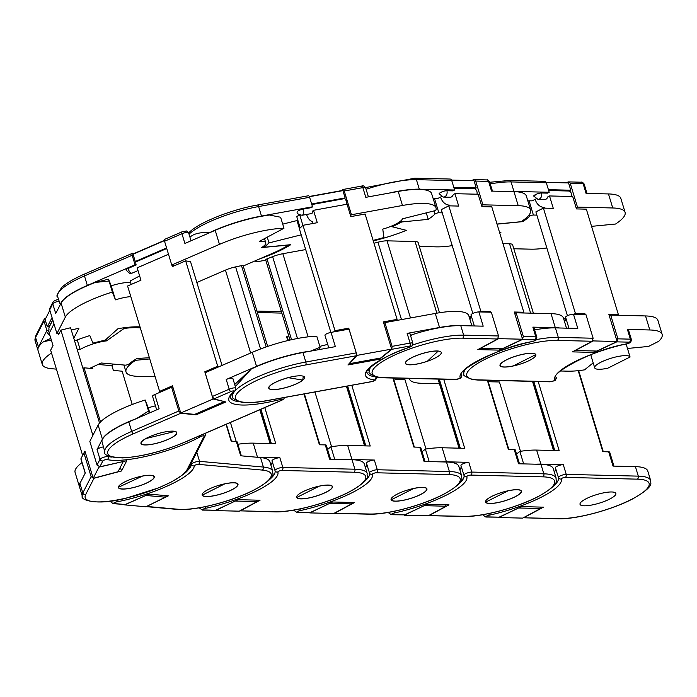 <?xml version="1.0" encoding="UTF-8"?>
<svg xmlns="http://www.w3.org/2000/svg" width="697" height="697" viewBox="0 0 697 697"><rect width="100%" height="100%" fill="white"/><g stroke="black" fill="none" stroke-linecap="round" stroke-linejoin="round"><path stroke-width="1.05" d="M609.483 499.174A18.732 4.47 -16.9 0 1 590.934 505.177A18.732 4.47 -16.9 0 1 580.026 504.34A18.732 4.47 -16.9 0 1 586.412 498.608A18.732 4.47 -16.9 0 1 604.952 492.605A18.732 4.47 -16.9 0 1 615.869 493.45A18.732 4.47 -16.9 0 1 609.483 499.174M485.731 501.805L485.8 502.023A18.497 4.409 163.1 0 0 496.673 502.772A18.497 4.409 163.1 0 0 514.865 496.865A18.497 4.409 163.1 0 0 521.173 491.202A18.497 4.409 163.1 0 0 508.104 490.827L507.991 490.793M554.359 472.209A58.095 13.862 163.1 0 0 555.483 467.905M523.656 463.906L519.857 451.395A55.769 13.304 -16.9 0 1 536.62 450.079L559.177 450.628L538.18 381.52M558.637 518.629A2.326 1.83 91.4 0 1 557.922 518.795L523.691 517.775L558.637 518.629A53.451 12.746 163.1 0 0 630.863 499.697A53.451 12.746 163.1 0 0 637.258 479.153L565.189 477.393A2.326 0.558 163.1 0 0 562.052 478.22A2.326 0.558 163.1 0 0 561.259 478.935A2.326 2.257 161.6 0 1 558.384 477.454A4.644 1.106 -16.9 0 1 558.375 477.445L555.431 467.731A4.644 1.106 -16.9 0 1 555.422 467.731A4.644 1.106 -16.9 0 1 558.201 465.779A4.644 1.106 -16.9 0 1 563.289 464.655L540.889 464.115A55.769 13.304 163.1 0 0 535.653 464.202M578.205 370.673L602.818 451.691L608.69 451.839L613.02 466.093L635.42 466.642A55.769 13.304 -16.9 0 1 647.766 471.024L650.649 480.521A55.769 13.304 -16.9 0 0 638.313 476.138L566.243 474.378L563.289 464.655M523.691 517.775L543.46 507.155L521.53 506.614L499.113 517.174L485.853 517.035A2.326 1.83 91.4 0 0 486.567 516.869L499.113 517.174M608.69 451.839A4.644 1.106 -16.9 0 1 609.718 452.205L613.944 466.11M519.857 451.395L516.521 454.087M508.104 490.827L485.8 502.023M439.467 383.733L421.781 383.298A55.769 13.304 -16.9 0 1 409.435 378.915A55.769 13.304 -16.9 0 1 409.331 378.419M518.951 507.834L498.756 517.531L522.672 518.115L540.524 508.522L540.079 507.067M489.12 380.318L489.547 381.747L499.427 381.982L520.485 451.299M519.004 507.991L540.524 508.522M515.013 496.865A18.732 4.47 -16.9 0 1 496.464 502.868A18.732 4.47 -16.9 0 1 485.556 502.032A18.732 4.47 -16.9 0 1 491.943 496.299A18.732 4.47 -16.9 0 1 510.483 490.296A18.732 4.47 -16.9 0 1 521.4 491.141A18.732 4.47 -16.9 0 1 515.013 496.865M391.261 499.496L391.331 499.714A18.497 4.409 163.1 0 0 402.204 500.463A18.497 4.409 163.1 0 0 420.396 494.556A18.497 4.409 163.1 0 0 426.703 488.893A18.497 4.409 163.1 0 0 413.635 488.519L413.521 488.475M459.889 469.9A58.095 13.862 163.1 0 0 461.013 465.596M429.186 461.597L425.388 449.086A55.769 13.304 -16.9 0 1 442.151 447.762L464.707 448.319L443.71 379.229M428.524 515.632L464.167 516.32A53.451 12.746 163.1 0 0 536.394 497.388A53.451 12.746 163.1 0 0 542.789 476.844L470.719 475.084A2.326 0.558 163.1 0 0 467.582 475.903A2.326 0.558 163.1 0 0 466.79 476.617A2.326 2.257 161.6 0 1 463.914 475.136A4.644 1.106 -16.9 0 1 463.906 475.136L460.961 465.422A4.644 1.106 -16.9 0 1 460.952 465.413A4.644 1.106 -16.9 0 1 463.732 463.47A4.644 1.106 -16.9 0 1 468.82 462.346L446.42 461.797A55.769 13.304 163.1 0 0 441.184 461.884M487.351 380.274L508.348 449.382L514.22 449.53L518.551 463.775L540.95 464.324A55.769 13.304 -16.9 0 1 553.296 468.706L556.18 478.212A55.769 13.304 -16.9 0 0 543.843 473.829L471.773 472.069L468.82 462.346M429.221 515.466L448.99 504.846L427.061 504.306L404.643 514.865L391.383 514.726A2.326 1.83 91.4 0 0 392.097 514.56L404.643 514.865M514.22 449.53A4.644 1.106 -16.9 0 1 515.249 449.896L519.474 463.801M425.388 449.086L422.051 451.778M413.635 488.519L391.331 499.714M424.482 505.525L404.286 515.214L428.202 515.806L446.054 506.214L445.61 504.759M394.668 378.07L395.077 379.438L404.957 379.673L426.015 448.99M424.534 505.682L446.054 506.214M420.544 494.556A18.732 4.47 -16.9 0 1 401.995 500.559A18.732 4.47 -16.9 0 1 391.087 499.723A18.732 4.47 -16.9 0 1 397.473 493.99A18.732 4.47 -16.9 0 1 416.013 487.987A18.732 4.47 -16.9 0 1 426.93 488.832A18.732 4.47 -16.9 0 1 420.544 494.556M296.643 496.647L296.861 497.405A18.497 4.409 163.1 0 0 307.734 498.146A18.497 4.409 163.1 0 0 325.926 492.239A18.497 4.409 163.1 0 0 332.234 486.584A18.497 4.409 163.1 0 0 319.165 486.201L319.052 486.166M365.42 467.582A58.095 13.862 163.1 0 0 366.544 463.287M334.717 459.288L330.918 446.777A55.769 13.304 -16.9 0 1 347.681 445.453L370.238 446.01L351.785 385.284M334.055 513.323L369.698 514.011A53.451 12.746 163.1 0 0 441.924 495.079A53.451 12.746 163.1 0 0 448.319 474.535L376.249 472.775A2.326 0.558 163.1 0 0 373.113 473.594A2.326 0.558 163.1 0 0 372.32 474.308A2.326 2.257 161.6 0 1 369.445 472.827A4.644 1.106 -16.9 0 1 369.436 472.827L366.491 463.113A4.644 1.106 -16.9 0 1 366.483 463.104A4.644 1.106 -16.9 0 1 369.262 461.161A4.644 1.106 -16.9 0 1 374.35 460.037L351.95 459.489A55.769 13.304 163.1 0 0 346.714 459.576M392.899 378.027L413.879 447.073L419.751 447.221L424.081 461.466L446.481 462.015A55.769 13.304 -16.9 0 1 458.826 466.398L461.71 475.903A55.769 13.304 -16.9 0 0 449.373 471.521L377.304 469.752L374.35 460.037M334.752 513.158L354.52 502.528L332.591 501.997L310.174 512.556L296.913 512.417A2.326 1.83 91.4 0 0 297.628 512.251L310.174 512.556M419.751 447.221A4.644 1.106 -16.9 0 1 420.779 447.579L425.004 461.492M330.918 446.777L327.581 449.469M319.165 486.201L296.861 497.405M330.012 503.208L309.817 512.905L333.732 513.489L351.584 503.896L351.14 502.45M314.922 391.975L331.545 446.681M330.064 503.373L351.584 503.896M326.074 492.248A18.732 4.47 -16.9 0 1 307.525 498.25A18.732 4.47 -16.9 0 1 296.617 497.405A18.732 4.47 -16.9 0 1 303.003 491.681A18.732 4.47 -16.9 0 1 321.544 485.678A18.732 4.47 -16.9 0 1 332.46 486.515A18.732 4.47 -16.9 0 1 326.074 492.248M202.322 494.87L202.391 495.097A18.497 4.409 163.1 0 0 213.265 495.837A18.497 4.409 163.1 0 0 231.456 489.93A18.497 4.409 163.1 0 0 237.764 484.276A18.497 4.409 163.1 0 0 224.695 483.892L224.582 483.857M270.95 465.274A58.095 13.862 163.1 0 0 272.074 460.978M288.183 340.476L287.12 336.982A2.326 0.558 -16.9 0 0 286.606 336.799L289.063 336.86M237.834 444.259A55.769 13.304 -16.9 0 1 253.211 443.144L275.768 443.693L264.79 407.579M275.228 511.703A2.326 1.83 91.4 0 1 274.513 511.868L240.282 510.849L275.228 511.703A53.451 12.746 163.1 0 0 347.454 492.77A53.451 12.746 163.1 0 0 353.849 472.226L281.78 470.466A2.326 0.558 163.1 0 0 278.643 471.285A2.326 0.558 163.1 0 0 277.85 472A2.326 2.257 161.6 0 1 274.975 470.519A4.644 1.106 -16.9 0 1 274.966 470.51L272.022 460.804A4.644 1.106 -16.9 0 1 272.013 460.795A4.644 1.106 -16.9 0 1 274.792 458.853A4.644 1.106 -16.9 0 1 279.88 457.729L257.481 457.18A55.769 13.304 163.1 0 0 256.087 457.162M303.97 393.971L319.409 444.764L325.281 444.904L329.611 459.157L352.011 459.706A55.769 13.304 -16.9 0 1 364.357 464.089L367.241 473.594A55.769 13.304 -16.9 0 0 354.904 469.212L282.834 467.443L279.88 457.729M240.282 510.849L260.051 500.219L238.121 499.688L215.704 510.248L202.444 510.099A2.326 1.83 91.4 0 0 203.158 509.943L215.704 510.248M325.281 444.904A4.644 1.106 -16.9 0 1 326.309 445.27L330.535 459.184M224.695 483.892L202.391 495.097M155.17 376.781L138.372 376.371A55.769 13.304 -16.9 0 1 126.026 371.989A55.769 13.304 -16.9 0 1 135.566 360.314L135.314 359.495M149.75 358.938L135.566 360.314M289.882 339.561A4.644 1.106 -16.9 0 1 288.061 340.066M235.542 500.899L215.347 510.596L239.263 511.18L257.115 501.587L256.67 500.141M230.419 422.46L236.213 441.523M235.595 501.065L257.115 501.587M89.817 368.312L101.257 362.998L125.164 365.132A2.326 0.558 163.1 0 0 128.265 364.4A2.326 0.558 163.1 0 0 129.015 363.956A58.095 13.862 -16.9 0 1 137.004 358.476L149.385 357.744M230.289 490.566A18.732 4.47 -16.9 0 1 212.306 496.064A18.732 4.47 -16.9 0 1 202.147 495.097A18.732 4.47 -16.9 0 1 209.841 488.736A18.732 4.47 -16.9 0 1 227.823 483.239A18.732 4.47 -16.9 0 1 237.991 484.206A18.732 4.47 -16.9 0 1 230.289 490.566M118.499 486.689L118.595 487.194A18.497 4.409 163.1 0 0 118.638 487.534A18.497 4.409 163.1 0 0 128.675 488.492A18.497 4.409 163.1 0 0 146.44 483.065A18.497 4.409 163.1 0 0 154.037 476.783A18.497 4.409 163.1 0 0 142.519 476.086L142.406 476.042M77.254 349.667L80.155 349.493A20.683 4.931 163.1 0 1 106.536 340.877L124.188 328.418A55.769 13.304 -16.9 0 1 139.661 327.851L140.315 327.904M226.055 424.351L231.134 441.062L236.335 441.532L240.665 455.786L260.521 457.563A55.769 13.304 -16.9 0 1 269.887 461.78L272.771 471.277A55.769 13.304 -16.9 0 0 263.405 467.06L199.542 461.344L196.789 452.283M146.928 506.458L177.901 509.237A2.326 1.943 95.1 0 1 177.038 509.385L146.204 506.632L168.386 495.846L148.949 494.112L125.146 504.515L113.167 503.67A2.326 1.943 95.1 0 0 114.029 503.513L125.146 504.515M80.774 481.784A55.769 13.304 163.1 0 0 79.371 486.497A55.769 13.304 163.1 0 0 79.406 486.602M79.371 486.497L75.102 472.461A55.769 13.304 -16.9 0 1 81.993 462.616M236.335 441.532A4.644 1.106 -16.9 0 1 237.119 441.881L241.354 455.847M142.519 476.086L118.595 487.194M51.491 339.944L43.414 341.791L50.82 338.35M56.422 369.14L51.665 368.713A55.769 13.304 -16.9 0 1 42.299 364.496A55.769 13.304 -16.9 0 1 51.526 353.022M43.414 341.791A55.769 13.304 163.1 0 0 38.039 350.46L42.299 364.496M80.155 349.493L77.236 339.901M106.536 340.877L106.075 339.352M124.188 328.418L123.988 327.764M146.152 495.332L124.711 504.881L145.9 506.78L165.267 497.196L164.762 495.523M98.103 364.461L111.929 365.698L113.367 370.421L122.123 371.205L132.238 404.495M92.37 367.119L92.814 368.582L84.058 367.798L100.516 421.938M84.058 367.798L82.926 368.321M146.196 495.489L165.267 497.196M111.929 365.698A12.546 10.499 -84.9 0 0 113.202 364.069M79.928 483.448L82.812 492.945A55.769 13.304 -16.9 0 0 82.316 496.212L79.432 486.715A55.769 13.304 -16.9 0 1 79.928 483.448L85.269 472.984L80.939 458.731L83.91 452.928L85.374 452.536M133.589 487.543A18.732 4.47 -16.9 0 1 118.42 487.604A18.732 4.47 -16.9 0 1 139.095 476.774A18.732 4.47 -16.9 0 1 154.264 476.713A18.732 4.47 -16.9 0 1 133.589 487.543M146.126 438.404L146.065 438.518A18.497 4.409 163.1 0 0 141.177 443.423A18.497 4.409 163.1 0 0 156.163 443.37A18.497 4.409 163.1 0 0 176.576 432.671A18.497 4.409 163.1 0 0 174.808 431.478L174.668 431.321M120.363 467.19L121.513 470.972L126.749 460.734L99.871 466.772L97.04 465.099L100.002 459.297A4.644 1.106 -16.9 0 1 105.09 456.883A4.644 1.106 -16.9 0 1 108.401 456.561A58.095 13.862 163.1 0 0 111.468 457.075M155.466 405.854A20.683 4.931 163.1 0 0 148.269 407.823L145.185 400.008A55.769 13.304 -16.9 0 0 98.138 425.083L89.826 441.349L97.04 465.099M145.185 400.008L148.531 411.021L136.743 418.444A55.769 13.304 163.1 0 0 102.398 439.119L97.057 449.582A4.644 1.106 -16.9 0 1 103.287 446.925M85.191 473.132L80.896 459.001A4.644 1.106 -16.9 0 1 80.939 458.731M94.008 478.247L85.67 494.565A2.326 2.196 -152.9 0 1 82.812 492.945L91.124 476.678L94.008 478.247L121.513 470.972M174.808 431.478L146.065 438.518M148.269 407.823L149.785 412.824M148.531 411.021L149.21 413.077M91.124 476.678L83.91 452.928M45.784 318.241L45.54 318.311A2.326 2.196 27.1 0 0 43.989 321.003L35.573 337.47A55.769 13.304 163.1 0 0 35.085 340.737L35.713 335.876L44.12 319.409M49.696 309.834A2.326 2.196 -152.9 0 1 49.836 308.231L52.902 302.228A2.326 2.196 -152.9 0 0 52.772 303.822L49.696 309.834L56.919 333.584L65.335 317.118A55.769 13.304 -16.9 0 1 112.383 292.043L109.037 281.03L95.411 282.407L108.584 279.183L109.037 281.03M38.004 350.347A55.769 13.304 -16.9 0 1 37.969 350.243A55.769 13.304 -16.9 0 1 38.466 346.975L46.873 330.509L43.989 321.003M50.071 335.876L47.605 333.018A4.182 1.002 -16.9 0 1 47.649 332.774L49.078 329.969L46.873 330.509M52.798 320.019L49.348 326.771A4.644 4.4 27.1 0 0 49.078 329.969M73.795 338.28L78.944 328.191L71.294 330.064M59.445 332.966L56.919 333.584M95.411 282.407A55.769 13.304 163.1 0 0 61.066 303.082L55.725 313.537L52.772 303.822A4.644 1.106 163.1 0 1 57.86 301.409A4.644 1.106 163.1 0 1 59.001 301.174M108.584 279.183L111.198 285.822A20.683 4.931 -16.9 0 1 130.618 282.59M130.809 296.608A20.683 4.931 163.1 0 0 115.467 299.858L112.383 292.043M115.467 299.858L111.198 285.822M74.579 340.859A2.326 0.558 163.1 0 0 75.52 340.554A58.095 13.862 -16.9 0 1 89.817 335.579L92.91 343.107L105.247 340.084L118.02 328.679A58.095 13.862 -16.9 0 1 140.01 326.893M92.875 435.372L60.9 330.117L58.539 334.726L58.104 333.288M53.974 323.905L49.243 333.166L53.007 345.555L50.654 350.164L82.629 455.42M123.134 461.545L98.913 467.147L93.206 478.308L84.938 451.098L84.023 452.893M60.9 330.117L70.589 327.747L99.54 423.018M93.206 478.308L118.037 471.738L123.177 461.693M49.844 310.304L45.113 319.566L47.326 326.858L49.417 326.344A4.783 4.53 -152.9 0 1 49.931 325.63M52.057 317.597L47.326 326.858M52.737 319.836L49.417 326.344M128.814 421.903A55.769 13.304 -16.9 0 0 101.867 441.131L104.855 452.1A55.769 13.304 -16.9 0 1 131.698 431.408L178.824 411.003L171.61 387.244L154.786 394.528L159.116 408.782L128.814 421.903L131.698 431.408A2.326 0.976 -113.4 0 0 133.458 433.752A53.451 12.746 163.1 0 0 114.352 457.328A53.451 12.746 163.1 0 0 184.296 442.342L281.78 400.139A2.326 0.558 163.1 0 0 282.607 399.111A2.326 0.558 163.1 0 0 280.891 399.311L280.847 398.17M143.277 444.808A18.732 4.47 -16.9 0 1 140.96 443.492A18.732 4.47 -16.9 0 1 153.645 435.085A18.732 4.47 -16.9 0 1 174.485 431.295A18.732 4.47 -16.9 0 1 176.803 432.602A18.732 4.47 -16.9 0 1 164.109 441.009A18.732 4.47 -16.9 0 1 143.277 444.808M288.358 377.6L288.279 377.678A18.497 4.409 163.1 0 0 268.964 388.098A18.497 4.409 163.1 0 0 271.255 389.388A18.497 4.409 163.1 0 0 287.347 387.123A18.497 4.409 163.1 0 0 302.707 380.118L303.343 376.232M269.451 215.042L280.621 217.237L269.451 215.042A55.769 13.304 163.1 0 0 215.199 230.324L184.897 243.445L181.943 233.722A2.326 0.976 -113.4 0 1 182.126 231.779L186.474 230.968L188.599 232.746A4.644 1.106 163.1 0 0 188.024 232.423A4.644 1.106 163.1 0 0 181.943 233.722L164.544 241.258L171.758 265.017L219.468 244.359A55.769 13.304 -16.9 0 1 283.967 228.25L259.65 241.214A20.683 4.931 163.1 0 1 265.775 242.826A20.683 4.931 163.1 0 1 261.584 247.574L288.619 245.065A55.769 13.304 -16.9 0 1 272.51 253.325L243.227 266.001M267.665 346.418L243.131 265.67A2.326 0.558 163.1 0 0 241.493 265.618L235.603 266.881A13.94 3.328 163.1 0 0 225.453 270.105L196.859 282.485M195.874 413.87L196.162 414.811L225.828 401.969L213.97 398.893L212.358 396.48L229.182 389.196A4.644 1.106 -16.9 0 1 235.264 387.898A4.644 1.106 -16.9 0 1 235.839 388.22L232.885 378.506A4.644 1.106 -16.9 0 0 226.229 379.482L256.531 366.361A55.769 13.304 163.1 0 1 310.775 351.079L320.115 347.228L318.782 349.65M320.115 347.228L316.769 336.215A55.769 13.304 -16.9 0 0 252.27 352.325L205.145 372.729L212.358 396.48M156.677 409.836L152.547 396.253A4.644 1.106 -16.9 0 1 154.786 394.528M172.952 387.384L171.61 387.244M178.824 411.003L180.732 413.286L196.162 414.811M302.707 380.118L288.279 377.678M134.033 253.542L132.622 253.307A2.326 0.976 66.6 0 0 132.352 253.333A2.326 0.976 66.6 0 0 132.169 255.276L84.468 275.934A55.769 13.304 163.1 0 0 57.624 296.626C55.934 296.748 57.363 293.611 61.911 287.242C66.738 282.895 74.318 278.469 84.642 273.991A2.326 0.976 -113.4 0 1 84.912 273.965M164.544 241.258A2.326 0.976 -113.4 0 1 164.727 239.315A2.326 0.976 -113.4 0 1 164.989 239.289M60.491 304.214A55.769 13.304 -16.9 0 1 87.352 285.43L135.052 264.782L132.169 255.276M128.03 268.484A4.644 1.952 66.6 0 0 131.55 273.18A4.644 1.952 66.6 0 0 132.09 273.128L129.677 273.416L126.018 270.035A4.182 1.002 -16.9 0 1 128.03 268.484L136.159 264.965L135.052 264.782M136.002 261.645A4.644 1.952 66.6 0 0 136.159 264.965M57.624 296.626L60.308 304.563M174.86 265.54L171.758 265.017M283.967 228.25L280.621 217.237M139.644 275.925L130.139 281.013L131.184 284.446M223.667 401.411L213.082 399.006L204.813 371.797L217.691 366.23L185.672 260.852L172.316 266.637L171.819 265.026M168.491 254.266L137.178 267.822L140.942 280.22L127.586 286.005L159.604 391.383L161.373 391.679M213.082 399.006L180.741 413.016L172.473 385.807L159.604 391.383M185.672 260.852L190.534 261.68L222.047 365.411M217.691 366.23L219.459 366.526M180.741 413.016L194.672 414.393L223.781 401.794M206.356 372.198L204.813 371.797M164.396 240.648L133.049 254.222L135.262 261.523L136.307 261.697L166.749 248.515M166.574 247.958L135.262 261.523M164.37 240.404L133.885 253.603A12.546 5.262 66.6 0 0 133.049 254.222M189.95 237.18L189.993 237.137C193.827 233.661 200.448 232.118 209.867 232.502A55.769 13.304 -16.9 0 1 261.488 216.053L312.509 206.791L309.616 197.286L258.596 206.556A55.769 13.304 163.1 0 0 189.079 234.114A55.769 13.304 163.1 0 0 189.026 234.157M296.8 216.758L300.189 227.91L296.817 216.793A2.326 0.558 -16.9 0 1 296.8 216.758A2.326 0.558 -16.9 0 1 296.948 216.462A2.326 0.558 -16.9 0 1 299.849 215.312L300.398 215.207M302.986 209.144A4.644 1.969 79.7 0 1 302.646 215.007A4.644 1.969 79.7 0 1 302.158 215.26C298.412 214.537 296.748 213.474 297.166 212.054A4.182 1.002 -16.9 0 1 297.436 211.513L297.767 211.208A4.182 1.002 -16.9 0 1 302.986 209.144L311.681 207.558L312.509 206.791M328.749 347.838L324.933 335.283A4.644 1.106 -16.9 0 1 331.031 332.391L335.362 346.636L302.951 352.525A55.769 13.304 -16.9 0 0 251.329 368.966L235.342 386.608M269.974 385.746A18.732 4.47 -16.9 0 1 289.412 377.33A18.732 4.47 -16.9 0 1 304.589 377.277A18.732 4.47 -16.9 0 1 303.352 379.691A18.732 4.47 -16.9 0 1 283.914 388.107A18.732 4.47 -16.9 0 1 268.746 388.159A18.732 4.47 -16.9 0 1 269.974 385.746M406.839 360.889A18.497 4.409 163.1 0 0 405.628 363.276A18.497 4.409 163.1 0 0 427.374 361.22L438.16 351.149A18.497 4.409 163.1 0 0 421.537 353.832A18.497 4.409 163.1 0 0 406.839 360.889M290.03 340.04L265.67 259.85A2.326 0.558 -16.9 0 1 265.818 259.545A2.326 0.558 -16.9 0 1 267.012 258.892L291.564 339.7M265.766 260.181L258.57 261.488A4.644 1.106 -16.9 0 1 255.773 261.288A4.644 1.106 -16.9 0 1 259.171 259.118L259.162 259.101A58.095 13.862 -16.9 0 0 290.745 244.691L264.381 247.243L263.971 245.884M305.695 249.57L282.851 253.717A13.94 3.328 163.1 0 0 272.614 256.67L267.012 258.892M379.368 358.258L379.656 359.199L391.775 349.319L392.097 346.357L410.089 343.09A4.644 1.106 -16.9 0 1 412.877 343.29L412.093 345.956L409.784 347.15M383.838 323.46L384.883 322.606L392.097 346.357M235.464 390.416A55.769 13.304 -16.9 0 1 236.309 389.588A55.769 13.304 -16.9 0 1 305.835 362.031L356.237 352.874L356.219 355.775L347.934 364.958L379.656 359.199M465.126 325.743A55.769 13.304 163.1 0 0 439.546 327.485L407.135 333.375A4.644 1.106 -16.9 0 1 409.932 333.567L412.877 343.29M384.883 322.606L435.276 313.45A55.769 13.304 -16.9 0 1 468.82 315.776L471.895 325.908M327.695 344.388L319.853 346.357M331.031 332.391L349.014 329.123L356.237 352.874M251.329 368.966L234.706 384.5M308.135 195.901A2.326 0.985 79.7 0 1 308.379 195.77A2.326 0.985 79.7 0 1 309.616 197.286M344.24 191.004L351.454 214.754L402.474 205.484A55.769 13.304 -16.9 0 1 436.017 207.802L431.452 193.086A55.769 13.304 163.1 0 0 398.214 191.448L365.803 197.338L362.849 187.624A2.326 0.985 -100.3 0 0 361.612 186.108C362.797 185.297 364.139 185.872 365.646 187.815A4.644 1.106 163.1 0 0 362.849 187.624L344.24 191.004A2.326 0.985 -100.3 0 0 343.002 189.488A2.326 0.985 -100.3 0 0 342.758 189.61L341.704 190.595M346.757 204.265A4.644 1.969 -100.3 0 0 344.579 198.427M350.521 215.634L351.454 214.754M436.017 207.802A55.769 13.304 -16.9 0 1 435.791 210.485L402.413 218.832A20.683 4.931 163.1 0 1 382.766 229.13L383.908 237.52A55.769 13.304 -16.9 0 1 373.113 240.387M267.256 237.163L269.007 242.913L264.381 247.243M301.217 234.837L269.007 242.913M297.392 218.71A58.095 13.862 -16.9 0 1 296.983 220.557L299.431 228.616M296.983 220.557L282.721 224.138M335.004 330.674L348.761 328.174L357.03 355.383L349.554 363.668L380.684 358.014L391.627 349.101L383.359 321.892L397.116 319.392L365.106 214.014L350.818 216.61L347.054 204.212L313.511 210.311L317.274 222.7L302.986 225.297L335.004 330.674L333.68 331.903M391.627 349.101L357.03 355.383M302.986 225.297L299.353 228.694L330.866 332.417M312.848 223.502L312.204 221.385A12.546 5.323 79.7 0 1 306.532 214.467M397.116 319.392L395.8 320.62M348.761 328.174L347.69 329.359M311.829 204.552L344.353 198.645L345.137 197.913L342.915 190.621L309.398 196.702M345.137 197.913L311.655 203.994M310.914 213.665A4.783 2.03 -100.3 0 0 311.42 213.718A4.783 2.03 -100.3 0 0 312.726 211.043L313.511 210.311M342.915 190.621A12.546 5.323 -100.3 0 0 341.87 190.569L309.285 196.484M433.238 198.68A2.326 0.558 -16.9 0 1 434.501 198.514L437.542 198.593L441.471 196.615M434.501 198.514L438.831 212.768A2.326 0.558 163.1 0 0 435.686 213.596A2.326 0.558 163.1 0 0 435.024 214.031A58.095 13.862 -16.9 0 1 428.219 219.346L401.76 221.96L392.202 226.76L406.36 230.332A58.095 13.862 -16.9 0 1 373.278 240.927M446.89 190.725A4.644 3.659 91.4 0 1 444.782 196.763A4.644 3.659 91.4 0 1 443.362 197.085L439.127 193.827A4.182 1.002 -16.9 0 1 440.556 192.555L441.236 192.206A4.182 1.002 -16.9 0 1 446.89 190.725L452.911 190.865L454.618 190.011L451.726 180.506L416.414 179.669A55.769 13.304 163.1 0 0 366.091 189.279M471.006 314.992L474.335 325.961L471.006 315A4.644 1.106 -16.9 0 1 471.006 314.992A4.644 1.106 -16.9 0 1 473.777 313.04A4.644 1.106 -16.9 0 1 478.865 311.925L483.195 326.17L460.761 325.638A55.769 13.304 -16.9 0 0 412.127 334.691L410.655 335.954M411.77 357.622A18.732 4.47 -16.9 0 1 430.319 351.61A18.732 4.47 -16.9 0 1 441.245 352.455A18.732 4.47 -16.9 0 1 434.876 358.171A18.732 4.47 -16.9 0 1 416.327 364.183A18.732 4.47 -16.9 0 1 405.401 363.346A18.732 4.47 -16.9 0 1 411.77 357.622M506.519 359.87A18.497 4.409 163.1 0 0 500.228 365.516A18.497 4.409 163.1 0 0 513.323 365.899L535.601 354.695A18.497 4.409 163.1 0 0 524.702 353.963A18.497 4.409 163.1 0 0 506.519 359.87M452.231 245.649A55.769 13.304 -16.9 0 1 436.27 246.86L419.333 246.459M439.476 312.744L418.165 242.6A13.94 3.328 163.1 0 0 415.063 241.502L387.044 240.84A13.94 3.328 163.1 0 0 377.966 242.207L373.984 243.244M499.357 348.683L499.801 350.138L522.201 339.57L523.36 336.555L535.81 336.851A4.644 1.106 -16.9 0 1 536.847 337.217C536.516 339.735 535.862 340.885 534.878 340.676L532.334 341.556A2.326 0.723 77.7 0 0 532.491 341.452A2.326 0.558 163.1 0 0 534.486 340.763A2.326 0.558 163.1 0 0 534.765 339.875A2.326 1.83 -88.6 0 0 535.81 336.851L532.856 327.137A4.644 1.106 -16.9 0 1 533.893 327.503L536.847 337.217M514.726 313.476L516.146 312.805L523.36 336.555M412.816 344.919A55.769 13.304 -16.9 0 1 463.644 335.144L498.538 335.971L497.588 338.986L477.846 349.615L499.801 350.138M559.752 327.991A55.769 13.304 163.1 0 0 555.3 327.668L532.856 327.137M516.146 312.805L551.031 313.633A55.769 13.304 -16.9 0 1 563.42 318.015L566.495 328.156M471.067 315.201A58.095 13.862 -16.9 0 1 469.944 319.487M478.865 311.925L491.315 312.212L498.538 335.971M535.418 354.093L535.601 354.695M412.127 334.691L410.516 335.501M389.196 193.086A55.769 13.304 -16.9 0 1 419.298 189.175L416.414 179.669A2.326 1.83 -88.6 0 0 414.759 178.205L450.079 179.042A2.326 1.83 91.4 0 1 451.726 180.506M475.694 181.072L482.908 204.831L518.228 205.667A55.769 13.304 -16.9 0 1 530.617 210.05L526.348 196.014A55.769 13.304 163.1 0 0 513.968 191.631L491.533 191.1L488.58 181.386A2.326 1.83 -88.6 0 0 486.924 179.913C487.22 179.39 488.118 180 489.608 181.743A4.644 1.106 163.1 0 0 488.58 181.386L475.694 181.072A2.326 1.83 -88.6 0 0 474.038 179.608A2.326 1.83 -88.6 0 0 473.333 179.774L471.773 180.558M419.298 189.175L454.618 190.011M477.009 194.21A4.644 3.659 -88.6 0 0 474.631 188.73M481.566 205.502L482.908 204.831M530.617 210.05A55.769 13.304 -16.9 0 1 521.112 221.698L497.013 224.042M391.941 225.915L392.202 226.76M401.306 220.452L401.76 221.96M426.25 212.873L428.219 219.346M438.831 212.768L442.264 212.855M498.416 338.045L498.608 338.655L480.773 348.247L502.328 348.753L522.55 339.221L514.29 312.012L523.813 312.239L491.794 206.861L481.906 206.634L478.142 194.236L454.923 193.688L458.687 206.077L448.798 205.842L480.817 311.219L479.397 311.934M490.566 312.195L490.339 311.446L480.817 311.219M522.55 339.221L498.608 338.655M448.798 205.842L441.288 209.623L472.827 313.45M449.966 205.876L449.739 205.136A12.546 9.88 91.4 0 1 449.565 205.136A12.546 9.88 91.4 0 1 440.591 197.059M523.813 312.239L522.393 312.953M490.339 311.446L489.006 312.16M474.012 180.636L451.569 180.105L473.385 180.601A12.546 9.88 -88.6 0 1 474.012 180.636L476.225 187.929L453.825 187.397M476.225 187.929L474.613 188.739L454.087 188.26M448.851 197.216A4.783 3.764 -88.6 0 0 449.757 197.382A4.783 3.764 -88.6 0 0 453.303 194.498L454.923 193.688M527.847 200.945A2.326 0.558 -16.9 0 1 529.075 200.788L532.116 200.858L536.063 198.88M529.075 200.788L533.405 215.033A2.326 0.558 163.1 0 0 530.269 215.861A2.326 0.558 163.1 0 0 529.607 216.297A58.095 13.862 -16.9 0 1 522.776 221.62L497.048 224.146M541.491 192.991A4.644 3.659 91.4 0 1 539.382 199.028A4.644 3.659 91.4 0 1 537.953 199.351L533.728 196.092A4.182 1.002 -16.9 0 1 535.148 194.811L535.836 194.472A4.182 1.002 -16.9 0 1 541.491 192.991L547.502 193.139L549.21 192.276L546.317 182.78L511.049 181.917A55.769 13.304 163.1 0 0 490.261 183.903M534.616 329.873A55.769 13.304 -16.9 0 1 555.404 327.886L577.804 328.435L573.474 314.181L585.907 314.486L593.13 338.237L592.18 341.26L572.411 351.88L594.341 352.421L616.758 341.861L617.917 338.847L630.349 339.151A4.644 1.106 -16.9 0 1 631.386 339.517C631.055 342.035 630.393 343.185 629.408 342.976L626.864 343.856A2.326 0.723 77.7 0 1 626.673 343.821M506.388 359.861A18.732 4.47 -16.9 0 1 524.928 353.858A18.732 4.47 -16.9 0 1 535.845 354.695A18.732 4.47 -16.9 0 1 529.459 360.427A18.732 4.47 -16.9 0 1 510.918 366.43A18.732 4.47 -16.9 0 1 500.002 365.585A18.732 4.47 -16.9 0 1 506.388 359.861M591.492 354.477A18.497 4.409 163.1 0 0 591.082 355.949L594.698 367.833A18.497 4.409 163.1 0 0 607.767 368.208L630.071 357.012A18.497 4.409 163.1 0 0 619.197 356.263A18.497 4.409 163.1 0 0 600.997 362.17A18.497 4.409 163.1 0 0 594.698 367.833M546.84 247.94A55.769 13.304 -16.9 0 1 530.696 249.169L513.811 248.759M560.353 370.987L567.767 371.17A55.769 13.304 163.1 0 0 584.539 369.854L593.182 362.858M533.397 313.214L512.635 244.891A13.94 3.328 163.1 0 0 509.551 243.793L502.973 243.636M609.283 315.758L610.703 315.096L617.917 338.847M593.896 350.966L594.341 352.421M627.474 348.465L648.524 346.435L658.743 341.303A55.769 13.304 163.1 0 0 662.15 334.36A55.769 13.304 163.1 0 0 649.804 329.977L627.405 329.428A4.644 1.106 -16.9 0 1 628.433 329.794L631.386 339.517M610.703 315.096L645.544 315.941A55.769 13.304 -16.9 0 1 657.89 320.324L662.15 334.36M565.668 317.431A58.095 13.862 -16.9 0 1 564.544 321.726M565.607 317.248L568.944 328.217L565.615 317.257A4.644 1.106 -16.9 0 1 565.607 317.248A4.644 1.106 -16.9 0 1 568.386 315.305A4.644 1.106 -16.9 0 1 573.474 314.181M630.071 357.012L626.481 345.198A18.497 4.409 163.1 0 0 625.331 344.196M508.653 191.501A55.769 13.304 -16.9 0 1 513.942 191.414L511.049 181.917A2.326 1.83 -88.6 0 0 509.402 180.453L544.671 181.316A2.326 1.83 91.4 0 1 546.317 182.78M570.251 183.363L577.473 207.114L612.741 207.976A55.769 13.304 -16.9 0 1 625.087 212.358L620.818 198.323A55.769 13.304 163.1 0 0 608.472 193.94L586.072 193.391L583.119 183.677A2.326 1.83 -88.6 0 0 581.464 182.213C581.768 181.69 582.657 182.3 584.147 184.043A4.644 1.106 163.1 0 0 583.119 183.677L570.251 183.363A2.326 1.83 -88.6 0 0 568.604 181.9A2.326 1.83 -88.6 0 0 567.889 182.065L566.33 182.841M513.942 191.414L549.21 192.276M571.566 196.493A4.644 3.659 -88.6 0 0 569.188 191.022L548.678 190.525M576.123 207.793L577.473 207.114M625.087 212.358A55.769 13.304 -16.9 0 1 615.547 224.033L591.57 226.351M499.514 232.249L500.899 232.598A58.095 13.862 -16.9 0 1 499.758 233.059M522.515 220.757L522.776 221.62M533.405 215.033L536.864 215.12M593.008 340.31L593.199 340.92L575.347 350.513L596.867 351.044L617.106 341.513L608.847 314.303L618.361 314.53L586.343 209.161L576.463 208.917L572.699 196.519L549.515 195.953L553.279 208.351L543.399 208.107L575.417 313.484L573.997 314.199M585.158 314.469L584.931 313.72L575.417 313.484M617.106 341.513L593.199 340.92M543.399 208.107L535.88 211.888L567.428 315.715M544.549 208.133L544.322 207.41A12.546 9.88 91.4 0 1 544.148 207.41A12.546 9.88 91.4 0 1 535.174 199.325M618.361 314.53L616.941 315.244M584.931 313.72L583.607 314.425M569.17 191.03L570.782 190.22L568.569 182.928L546.16 182.379M570.782 190.22L548.417 189.671M543.433 199.49A4.783 3.773 -88.6 0 0 544.331 199.647A4.783 3.773 -88.6 0 0 547.894 196.772L549.515 195.953M568.569 182.928A12.546 9.88 -88.6 0 0 567.95 182.884L546.152 182.353M561.259 478.935A60.421 14.41 -16.9 0 1 488.841 515.292A2.326 0.558 163.1 0 0 486.846 515.98A2.326 0.558 163.1 0 0 486.567 516.869M483.021 514.691L483.178 515.205A4.644 1.106 -16.9 0 1 483.483 514.604M555.422 467.731L558.375 477.445A4.644 1.106 -16.9 0 1 559.961 476.025A4.644 1.106 -16.9 0 1 566.243 474.378A2.326 1.83 -88.6 0 1 565.189 477.393M553.462 486.018A58.095 13.862 163.1 0 0 558.41 477.532A58.095 13.862 163.1 0 0 558.402 477.515M565.441 320.036L564.021 320.001M536.62 450.079L540.889 464.115M635.42 466.642L638.313 476.138A2.326 1.83 -88.6 0 1 637.258 479.153M532.708 381.381L553.706 450.497M533.78 381.407L554.768 450.523M488.841 515.292A2.326 0.723 -102.3 0 0 488.998 513.541M466.79 476.617A60.421 14.41 -16.9 0 1 394.371 512.983A2.326 0.558 163.1 0 0 392.376 513.663A2.326 0.558 163.1 0 0 392.097 514.56M388.551 512.373L388.708 512.896A4.644 1.106 -16.9 0 1 389.013 512.295M460.952 465.413L463.906 475.136A4.644 1.106 -16.9 0 1 465.491 473.716A4.644 1.106 -16.9 0 1 471.773 472.069A2.326 1.83 -88.6 0 1 470.719 475.084M458.992 483.709A58.095 13.862 163.1 0 0 463.941 475.223A58.095 13.862 163.1 0 0 463.932 475.206L463.906 475.136M470.867 317.727L469.395 317.693M442.151 447.762L446.42 461.797M540.95 464.324L543.843 473.829A2.326 1.83 -88.6 0 1 542.789 476.844M438.247 379.107L459.236 448.18M439.31 379.124L460.299 448.206M394.371 512.983A2.326 0.723 -102.3 0 0 394.528 511.232M464.167 516.32A2.326 1.83 91.4 0 1 463.453 516.486L428.55 515.632M372.32 474.308A60.421 14.41 -16.9 0 1 299.902 510.674A2.326 0.558 163.1 0 0 297.907 511.354A2.326 0.558 163.1 0 0 297.628 512.251M294.082 510.065L294.239 510.579A4.644 1.106 -16.9 0 1 294.543 509.986M366.483 463.104L369.436 472.827A4.644 1.106 -16.9 0 1 371.022 471.399A4.644 1.106 -16.9 0 1 377.304 469.752A2.326 1.83 -88.6 0 1 376.249 472.775M364.522 481.4A58.095 13.862 163.1 0 0 369.471 472.914A58.095 13.862 163.1 0 0 369.462 472.897L369.436 472.827M347.681 445.453L351.95 459.489M446.481 462.015L449.373 471.521A2.326 1.83 -88.6 0 1 448.319 474.535M346.636 386.216L364.766 445.871M347.646 386.033L365.829 445.897M299.902 510.674A2.326 0.723 -102.3 0 0 300.058 508.915M369.698 514.011A2.326 1.83 91.4 0 1 368.983 514.177L334.081 513.323M277.85 472A60.421 14.41 -16.9 0 1 205.432 508.357A2.326 0.558 163.1 0 0 203.437 509.045A2.326 0.558 163.1 0 0 203.158 509.943M199.612 507.756L199.769 508.27A4.644 1.106 -16.9 0 1 200.074 507.677M272.013 460.795L274.966 470.51A4.644 1.106 -16.9 0 1 276.552 469.09A4.644 1.106 -16.9 0 1 282.834 467.443A2.326 1.83 -88.6 0 1 281.78 470.466M270.053 479.092A58.095 13.862 163.1 0 0 275.001 470.606A58.095 13.862 163.1 0 0 274.993 470.588L274.966 470.51M286.606 336.799L287.756 340.58M281.849 313.101L257.359 312.509M253.211 443.144L257.481 457.18M352.011 459.706L354.904 469.212A2.326 1.83 -88.6 0 1 353.849 472.226M259.99 409.662L270.297 443.562M260.931 409.252L271.36 443.588M205.432 508.357A2.326 0.723 -102.3 0 0 205.589 506.606M177.901 509.237A53.451 12.746 163.1 0 0 249.247 492.265A53.451 12.746 163.1 0 0 262.229 470.074L198.357 464.359A2.326 0.558 163.1 0 0 195.256 465.091A2.326 0.558 163.1 0 0 194.297 465.831A60.421 14.41 -16.9 0 1 116.626 501.91A2.326 0.558 163.1 0 0 114.596 502.554A2.326 0.558 163.1 0 0 114.029 503.513M110.535 501.099L110.762 501.857A4.644 1.106 -16.9 0 1 111.433 500.969M194.297 465.831A2.326 2.248 -177.2 0 1 191.414 464.307A4.644 1.106 -16.9 0 1 193.33 462.817A4.644 1.106 -16.9 0 1 199.542 461.344A2.326 1.943 -84.9 0 1 198.357 464.359M186.326 471.59A58.095 13.862 163.1 0 0 191.414 464.307L191.126 463.357M139.661 327.851L139.365 326.858M260.521 457.563L263.405 467.06A2.326 1.943 -84.9 0 1 262.229 470.074M116.626 501.91A2.326 0.915 -100.8 0 0 116.948 500.071M38.466 346.975L35.573 337.47A2.326 2.196 -152.9 0 1 35.713 335.876M85.67 494.565A53.451 12.746 163.1 0 0 128.483 497.527A53.451 12.746 163.1 0 0 187.014 469.752L204.204 436.104A2.326 0.558 163.1 0 0 202.339 435.973A2.326 0.558 163.1 0 0 200.405 436.697A60.421 14.41 -16.9 0 1 107.059 459.55A2.326 0.558 163.1 0 0 105.413 459.706A2.326 0.558 163.1 0 0 102.868 460.917A2.326 2.196 -152.9 0 1 100.002 459.297L97.057 449.582M200.405 436.697A2.326 1.499 -118.9 0 1 199.037 436.052M98.138 425.083L102.398 439.119M102.868 460.917L99.871 466.772M108.183 455.847L108.401 456.561A2.326 2.082 -76.9 0 1 107.059 459.55M205.789 433.125A4.644 1.106 -16.9 0 1 205.789 433.133L205.615 434.998L188.425 468.645A2.326 2.196 27.1 0 1 187.014 469.752M204.204 436.104A2.326 2.196 27.1 0 0 205.615 434.998M47.649 332.774A4.644 4.4 27.1 0 0 49.975 335.571M65.335 317.118L61.066 303.082M87.352 285.43L84.468 275.934A2.326 0.976 -113.4 0 1 84.642 273.991L132.352 253.333M280.891 399.311A60.421 14.41 -16.9 0 1 234.07 391.4A2.326 0.558 163.1 0 0 233.983 390.895A2.326 0.558 163.1 0 0 230.942 391.54A2.326 0.976 -113.4 0 1 229.182 389.196L226.229 379.482M234.07 391.4A2.326 1.978 49.8 0 0 234.915 391.008C227.658 398.318 231.247 396.776 230.419 397.447A58.095 13.862 163.1 0 0 237.607 401.516A58.095 13.862 163.1 0 0 239.245 401.751M235.603 266.881L260.547 348.97M225.453 270.105L250.641 353.03M241.493 265.618L266.193 346.923M252.27 352.325L256.531 366.361M180.732 413.286L133.458 433.752M230.942 391.54L213.97 398.893M184.296 442.342A2.326 0.976 66.6 0 0 184.566 442.316A2.326 0.976 66.6 0 0 184.766 442.142M281.78 400.139A2.326 0.976 66.6 0 0 282.041 400.113A2.326 0.976 66.6 0 0 282.268 399.895M164.727 239.315L182.126 231.779A2.326 0.976 -113.4 0 1 182.387 231.752M219.468 244.359L215.199 230.324M299.849 215.312L302.907 225.375M261.488 216.053L258.596 206.556A2.326 0.985 -100.3 0 0 257.359 205.04A2.326 0.985 -100.3 0 0 257.115 205.171M302.951 352.525L305.835 362.031A2.326 0.985 -100.3 0 1 305.669 364.958A53.451 12.746 163.1 0 0 239.036 391.365A53.451 12.746 163.1 0 0 267.665 400.479L371.91 381.547A2.326 0.558 163.1 0 0 374.812 380.396A2.326 0.558 163.1 0 0 374.611 379.926A2.326 1.978 -83.3 0 0 375.831 376.92A4.644 1.106 -16.9 0 1 375.918 376.929M374.611 379.926A60.421 14.41 -16.9 0 1 409.618 347.211A2.326 0.558 163.1 0 0 411.16 346.418A2.326 0.558 163.1 0 0 409.914 346.026A2.326 0.985 -100.3 0 0 410.089 343.09L407.135 333.375M376.232 377.007A4.644 1.106 -16.9 0 1 376.528 377.26L375.744 379.935L371.675 381.668A2.326 0.985 79.7 0 1 371.405 381.634M375.831 376.92L375.822 376.903A58.095 13.862 163.1 0 1 367.084 372.625C363.067 372.25 381.799 355.592 409.723 347.245L409.618 347.211M282.851 253.717L308.109 336.851M272.614 256.67L297.471 338.489M435.276 313.45L439.546 327.485M356.219 355.775L305.669 364.958M409.914 346.026L391.775 349.319M267.665 400.479A2.326 0.985 79.7 0 1 267.421 400.609A2.326 0.985 79.7 0 1 267.151 400.575M371.91 381.547A2.326 0.985 79.7 0 1 371.675 381.668L267.421 400.609C256.357 402.605 247.635 403.119 241.258 402.16C234.096 399.407 231.221 397.612 232.641 396.776A55.769 13.304 -16.9 0 1 234.906 391.017M343.002 189.488L361.612 186.108A2.326 0.985 -100.3 0 0 361.368 186.23M402.474 205.484L398.214 191.448M440.556 192.555L441.027 192.808L441.236 192.206M460.761 325.638L463.644 335.144A2.326 1.83 -88.6 0 1 462.599 338.158A53.451 12.746 163.1 0 0 390.355 357.117A53.451 12.746 163.1 0 0 384.056 377.635L456.213 379.351A2.326 0.558 163.1 0 0 459.358 378.523A2.326 0.558 163.1 0 0 460.151 377.809A2.326 2.257 -18.7 0 0 461.71 374.969A4.644 1.106 -16.9 0 1 461.719 374.977A4.644 1.106 -16.9 0 1 461.719 374.995L461.719 374.977A58.095 13.862 163.1 0 1 461.684 374.873C454.984 372.982 494.809 347.89 532.334 341.556M415.063 241.502L436.845 313.18M387.044 240.84L410.472 317.954M377.966 242.207L401.481 319.592M551.031 313.633L555.3 327.668M497.588 338.986L462.599 338.158M460.151 377.809A60.421 14.41 -16.9 0 1 532.491 341.452M534.765 339.875L522.201 339.57M384.056 377.635A2.326 1.83 91.4 0 1 383.341 377.8L455.507 379.517A2.326 1.83 91.4 0 0 456.213 379.351M368.486 369.271L369.305 371.954A55.769 13.304 -16.9 0 1 371.562 366.195M518.228 205.667L513.968 191.631M435.024 214.031L434.083 210.912M535.148 194.811L535.627 195.073L535.836 194.472M536.341 339.587A55.769 13.304 -16.9 0 1 558.288 337.383L593.13 338.237M555.404 327.886L558.288 337.383A2.326 1.83 -88.6 0 1 557.234 340.406A53.451 12.746 163.1 0 0 484.999 359.338A53.451 12.746 163.1 0 0 478.612 379.882L550.682 381.642A2.326 0.558 163.1 0 0 553.819 380.823A2.326 0.558 163.1 0 0 554.612 380.109A2.326 2.257 -18.4 0 0 556.18 377.269A4.644 1.106 -16.9 0 1 556.18 377.277A4.644 1.106 -16.9 0 1 556.18 377.286C555.849 379.795 555.195 380.945 554.202 380.736L549.968 381.808L477.898 380.048A2.326 1.83 91.4 0 0 478.612 379.882M554.612 380.109A60.421 14.41 -16.9 0 1 627.03 343.743A2.326 0.558 163.1 0 0 629.025 343.063A2.326 0.558 163.1 0 0 629.304 342.166A2.326 1.83 -88.6 0 0 630.349 339.151L627.405 329.428M627.03 343.743A2.326 0.723 77.7 0 1 626.864 343.856C589.331 350.173 549.454 375.282 556.154 377.182A58.095 13.862 163.1 0 0 556.18 377.269L556.18 377.277M509.551 243.793L530.617 313.145M645.544 315.941L649.804 329.977M592.18 341.26L557.234 340.406M629.304 342.166L616.758 341.861M550.682 381.642A2.326 1.83 91.4 0 1 549.968 381.808M463.087 371.51L463.906 374.193A55.769 13.304 -16.9 0 1 466.162 368.443M612.741 207.976L608.472 193.94M529.607 216.297L529.154 214.833M483.178 515.205L485.853 517.035M520.973 490.531L521.173 491.202M532.517 381.381L553.514 450.489M578.649 370.621L603.28 451.708M557.922 518.795C575.922 519.518 611.888 509.899 632.641 498.913C657.445 484.807 649.221 482.498 650.649 480.521M409.435 378.915L409.287 378.419M563.585 318.573L565.772 318.625M388.708 512.896L391.383 514.726M426.503 488.222L426.703 488.893M438.056 379.098L459.044 448.18M487.813 380.283L508.81 449.399M463.453 516.486C481.453 517.209 517.418 507.59 538.171 496.595C562.976 482.498 554.751 480.189 556.18 478.212M468.959 316.255L471.181 316.307M294.239 510.579L296.913 512.417M332.033 485.914L332.234 486.584M346.461 386.251L364.575 445.871M393.361 378.035L414.34 447.082M296.634 496.673L296.791 497.179M368.983 514.177C386.983 514.9 422.948 505.281 443.701 494.286C468.506 480.189 460.281 477.881 461.71 475.903M199.769 508.27L202.444 510.099M237.564 483.605L237.764 484.276M259.824 409.731L270.105 443.562M304.406 393.883L319.871 444.773M274.513 511.868C292.513 512.591 328.479 502.964 349.232 491.977C374.036 477.881 365.812 475.563 367.241 473.594M126.026 371.989L123.909 365.028M256.923 311.071L281.414 311.672M110.762 501.857L113.167 503.67M153.837 476.112L154.037 476.783M226.351 424.22L231.474 441.096M118.438 486.863L118.638 487.534M177.038 509.385C193.905 511.276 232.476 501.422 254.527 489.791C279.985 475.319 271.133 473.359 272.771 471.277M52.902 302.228C53.678 301.113 55.028 300.311 56.962 299.823L58.513 299.571M176.376 432.001L176.576 432.671M140.977 442.752L141.177 443.423M82.316 496.212C79.65 499.357 95.811 506.336 126.34 498.12L158.672 487.839L170.878 482.254C183.015 475.162 188.861 470.632 188.425 468.645M37.969 350.243L35.085 340.737M132.09 273.128L138.015 270.558M268.763 387.427L268.964 388.098M284.55 397.499L283.74 399.05L282.041 400.113L184.566 442.316C162.14 451.604 141.421 456.805 122.402 457.929C109.168 456.944 103.322 454.993 104.855 452.1M234.915 391.008L235.839 388.22M191.039 240.779L188.599 232.746M265.775 242.826L264.503 238.627M302.158 215.26L311.873 213.491M188.652 232.929L189.558 232.04C199.69 222.143 231.735 209.544 257.359 205.04L308.379 195.77M405.419 362.606L405.628 363.276M231.831 394.093L232.641 396.776M368.399 196.868L365.646 187.815M255.581 260.652L255.773 261.288M443.362 197.085L450.654 197.26M365.568 187.589L414.759 178.205M455.507 379.517L459.741 378.445C460.726 378.654 461.388 377.504 461.719 374.977M500.019 364.845L500.228 365.516M369.305 371.954C367.885 372.79 370.752 374.585 377.913 377.338L383.341 377.8M474.038 179.608L486.924 179.913M492.457 191.117L489.608 181.743M537.953 199.351L545.246 199.534M489.764 182.257L509.402 180.453M463.906 374.193C462.486 375.038 465.352 376.833 472.514 379.586L477.898 380.048M568.604 181.9L581.464 182.213M586.996 193.417L584.147 184.043"/></g></svg>
